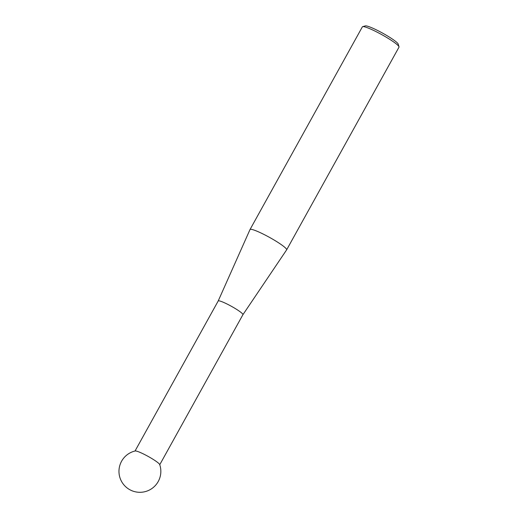 <?xml version="1.0" encoding="UTF-8"?>
<svg xmlns="http://www.w3.org/2000/svg" width="518" height="518" viewBox="0 0 518 518"><rect width="100%" height="100%" fill="white"/><g stroke="black" fill="none" stroke-linecap="round" stroke-linejoin="round"><path stroke-width="0.78" d="M159.758 464.711L242.916 314.685A14.135 1.748 -151 0 0 242.916 314.685A14.135 1.748 -151 0 0 235.166 308.482A14.135 1.748 -151 0 0 218.201 300.977A14.135 1.748 -151 0 0 218.188 300.997M159.699 464.542A14.135 1.748 -151 0 0 151.942 458.618A14.135 1.748 -151 0 0 135.839 450.977A14.135 1.748 -151 0 0 135.211 450.971A20.934 20.934 0 0 0 136.972 492.1A20.934 20.934 0 0 0 159.699 464.542M135.036 451.01L218.201 300.977L250.006 229.565A20.934 2.59 29 0 1 250.019 229.539A20.934 2.59 29 0 1 275.155 240.656A20.934 2.59 29 0 1 286.642 249.838A20.934 2.59 29 0 1 286.629 249.864L242.916 314.691M362.671 26.645L365.345 25.9A18.939 2.344 29 0 1 387.814 36.143A18.939 2.344 29 0 1 398.225 44.121L399.009 46.788A20.934 2.59 -151 0 0 387.509 37.963A20.934 2.59 -151 0 0 362.671 26.645A20.934 2.59 -151 0 0 362.373 26.845L250.019 229.539M286.642 249.838L398.996 47.151A20.934 2.59 -151 0 0 399.009 46.788"/></g></svg>
